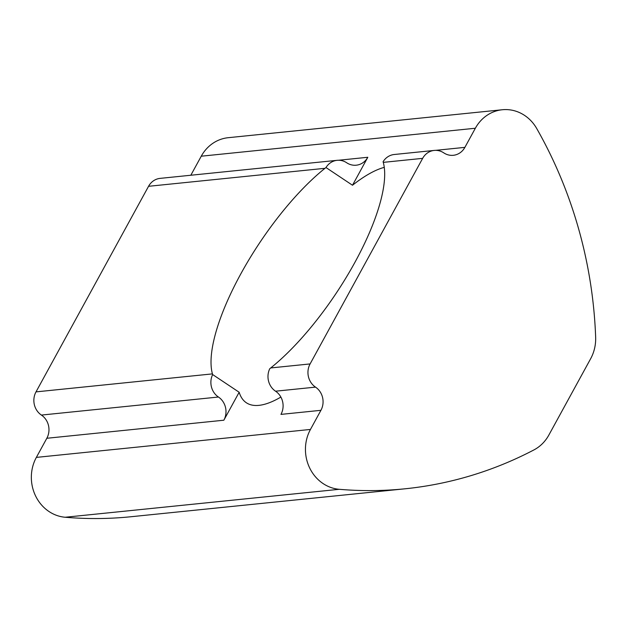<?xml version="1.0" encoding="UTF-8"?>
<svg xmlns="http://www.w3.org/2000/svg" width="627" height="627" viewBox="0 0 627 627"><rect width="100%" height="100%" fill="white"/><g stroke="black" fill="none" stroke-linecap="round" stroke-linejoin="round"><path stroke-width="0.94" d="M383.269 162.369L422.653 158.357A16.866 15.401 -95.8 0 1 434.205 150.425L394.234 154.501A16.866 15.401 84.2 0 0 383.089 161.719L383.269 162.369A140.573 45.842 123.7 0 1 270.715 367.947L269.751 368.739A16.866 15.401 84.2 0 0 275.543 391.201A16.866 15.401 -95.8 0 1 280.951 414.392L320.922 410.317L310.459 429.44L36.358 457.397L46.829 438.273A16.866 15.401 84.2 0 0 41.413 415.074L218.439 397.024A16.866 15.401 -95.8 0 1 212.647 374.562L212.435 373.888A140.573 45.842 123.7 0 1 324.99 168.31L325.985 167.542L352.499 185.239L367.806 157.275A16.866 15.401 -95.8 0 1 356.254 165.199A16.866 15.401 -95.8 0 1 346.692 162.761A16.866 15.401 -95.8 0 0 337.13 160.324A16.866 15.401 -95.8 0 0 325.985 167.542M280.872 397.079A140.573 45.842 123.7 0 1 258.943 405.356A140.573 45.842 123.7 0 1 246.348 402.761A140.573 45.842 123.7 0 1 239.161 392.251L212.647 374.562M190.827 175.239L201.259 156.201L475.352 128.245A39.36 35.927 -95.8 0 1 502.313 109.749A39.36 35.927 -95.8 0 1 524.627 115.439A39.36 35.927 -95.8 0 1 536.743 128.574A421.72 384.954 84.2 0 1 595.65 337.177A39.36 35.927 84.2 0 1 590.665 358.691L548.86 435.044A39.36 35.927 84.2 0 1 533.922 449.927A421.72 384.954 -95.8 0 1 405.136 488.786A421.72 384.954 -95.8 0 1 339.246 489.303A39.36 35.927 -95.8 0 1 310.459 429.44M36.358 457.397A39.36 35.927 84.2 0 0 65.153 517.251A421.72 384.954 84.2 0 0 131.035 516.734L405.136 488.786M337.13 160.324L160.104 178.374A16.866 15.401 84.2 0 0 148.552 186.305L36.005 391.883A16.866 15.401 84.2 0 0 41.413 415.074M502.313 109.749L228.212 137.697A39.36 35.927 84.2 0 0 201.259 156.201M434.205 150.425A16.866 15.401 -95.8 0 1 443.767 152.863A16.866 15.401 -95.8 0 0 453.329 155.3A16.866 15.401 -95.8 0 0 464.881 147.369L435.671 150.347M422.653 158.357L310.099 363.926L270.715 367.947M275.543 391.201L315.514 387.125A16.866 15.401 -95.8 0 1 310.099 363.926M315.514 387.125A16.866 15.401 -95.8 0 1 320.922 410.317M475.352 128.245L464.881 147.369M384.273 167.354A140.573 45.842 -56.3 0 0 352.499 185.239M46.829 438.273L223.847 420.215L239.161 392.251M223.847 420.215A16.866 15.401 84.2 0 0 218.439 397.024M339.246 489.303L65.153 517.251M148.552 186.305L324.99 168.31M212.435 373.888L36.005 391.883M338.596 160.253L367.806 157.275"/></g></svg>
